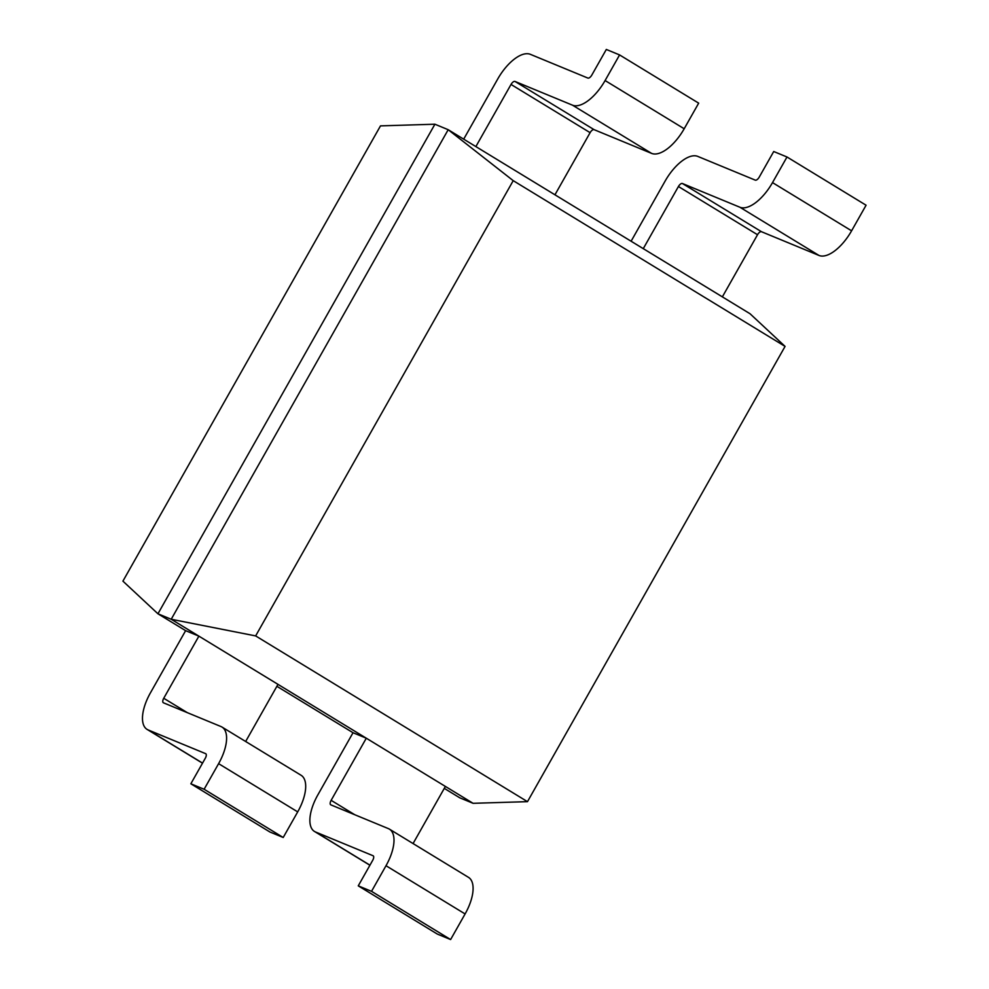 <?xml version="1.0" encoding="UTF-8"?>
<svg xmlns="http://www.w3.org/2000/svg" width="989" height="989" viewBox="0 0 989 989"><rect width="100%" height="100%" fill="white"/><g stroke="black" fill="none" stroke-linecap="round" stroke-linejoin="round"><path stroke-width="1.48" d="M185.623 630.661L150.464 692.794A35.555 16.195 -58.6 0 0 147.077 729.388A35.555 16.195 -58.6 0 0 148.103 729.919L205.625 753.655A4.339 1.978 121.4 0 1 205.749 753.717A4.339 1.978 121.4 0 1 205.329 758.18L190.852 783.783L204.117 789.259L218.606 763.656A35.555 16.195 -58.6 0 0 221.993 727.063A35.555 16.195 -58.6 0 0 220.967 726.544L163.445 702.796A4.339 1.978 121.4 0 1 163.321 702.734A4.339 1.978 121.4 0 1 163.741 698.271L198.888 636.137L185.623 630.661L157.943 613.786L434.913 124.218L448.19 129.707L750.045 313.748L785.068 346.397L513.217 180.653L448.19 129.707L171.208 619.262L473.063 803.303L459.798 797.826L444.284 788.369M434.913 124.218L380.493 125.875L122.92 581.136L157.943 613.786L171.208 619.262L255.644 635.915L527.483 801.659L785.068 346.397M353.024 732.725L317.865 794.859A35.555 16.195 -58.6 0 0 314.477 831.452A35.555 16.195 -58.6 0 0 315.516 831.984L373.026 855.72A4.339 1.978 121.4 0 1 373.15 855.782A4.339 1.978 121.4 0 1 372.742 860.245L358.253 885.847L371.53 891.336L386.007 865.721A35.555 16.195 -58.6 0 0 389.406 829.128A35.555 16.195 -58.6 0 0 388.368 828.609L330.858 804.861A4.339 1.978 121.4 0 1 330.722 804.799A4.339 1.978 121.4 0 1 331.142 800.336L366.301 738.202L353.024 732.725L276.883 686.304M527.483 801.659L473.063 803.303M513.217 180.653L255.644 635.915M366.301 738.202L445.384 786.428L413.068 843.555M358.253 885.847L437.336 934.073L450.613 939.55L465.102 913.947A35.555 16.195 -58.6 0 0 468.489 877.354L389.406 829.128M371.53 891.336L450.613 939.55M643.27 248.647L722.366 296.861L757.525 234.727A4.339 1.978 -58.6 0 1 761.493 231.723L819.003 255.459A35.555 16.195 121.4 0 0 851.591 230.82L866.08 205.218L786.997 156.991L772.508 182.606A35.555 16.195 121.4 0 1 739.92 207.245L682.398 183.509A4.339 1.978 -58.6 0 0 678.429 186.513L643.27 248.647M631.106 241.229L665.152 181.036A35.555 16.195 121.4 0 1 697.74 156.386L755.262 180.134A4.339 1.978 -58.6 0 0 759.231 177.118L773.719 151.515L786.997 156.991M198.888 636.137L277.983 684.351L245.655 741.49M190.852 783.783L269.935 832.009L283.213 837.485L297.701 811.882A35.555 16.195 -58.6 0 0 301.089 775.277L221.993 727.063M204.117 789.259L283.213 837.485M475.87 146.582L554.953 194.796L590.112 132.662A4.339 1.978 -58.6 0 1 594.092 129.658L651.603 153.394A35.555 16.195 121.4 0 0 684.19 128.755L698.679 103.153L619.584 54.927L605.095 80.542A35.555 16.195 121.4 0 1 572.507 105.18L514.997 81.444A4.339 1.978 -58.6 0 0 511.029 84.448L475.87 146.582M463.693 139.152L497.751 78.959A35.555 16.195 121.4 0 1 530.339 54.321L587.849 78.057A4.339 1.978 -58.6 0 0 591.83 75.053L606.319 49.45L619.584 54.927M315.516 831.984L369.948 865.165M386.007 865.721L465.102 913.947M331.142 800.336L354.73 814.713M772.508 182.606L851.591 230.82M739.92 207.245L819.003 255.459M682.398 183.509L761.493 231.723M678.429 186.513L757.525 234.727M148.103 729.919L202.547 763.1M218.606 763.656L297.701 811.882M163.741 698.271L187.317 712.649M605.095 80.542L684.19 128.755M572.507 105.18L651.603 153.394M514.997 81.444L594.092 129.658M511.029 84.448L590.112 132.662M314.477 831.452L369.911 865.251M147.077 729.388L202.498 763.187"/></g></svg>
